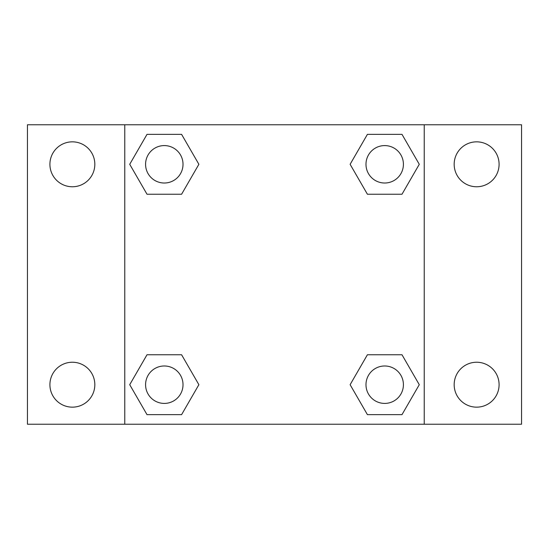 <?xml version="1.0" encoding="UTF-8"?>
<svg xmlns="http://www.w3.org/2000/svg" width="549" height="549" viewBox="0 0 549 549"><rect width="100%" height="100%" fill="white"/><g stroke="black" fill="none" stroke-linecap="round" stroke-linejoin="round"><path stroke-width="0.82" d="M27.45 124.774L521.55 124.774L521.55 424.226L27.45 424.226L27.45 124.774M476.635 141.841A22.461 22.461 0 0 1 499.089 164.302A22.461 22.461 0 0 1 476.635 186.763A22.461 22.461 0 0 1 454.174 164.302A22.461 22.461 0 0 1 476.635 141.841M476.635 362.237A22.461 22.461 0 0 1 499.089 384.698A22.461 22.461 0 0 1 476.635 407.159A22.461 22.461 0 0 1 454.174 384.698A22.461 22.461 0 0 1 476.635 362.237M72.365 362.237A22.461 22.461 0 0 1 94.826 384.698A22.461 22.461 0 0 1 72.365 407.159A22.461 22.461 0 0 1 49.911 384.698A22.461 22.461 0 0 1 72.365 362.237M72.365 141.841A22.461 22.461 0 0 1 94.826 164.302A22.461 22.461 0 0 1 72.365 186.763A22.461 22.461 0 0 1 49.911 164.302A22.461 22.461 0 0 1 72.365 141.841M147.008 354.757L181.589 354.757L198.882 384.698L181.589 414.646L147.008 414.646L129.722 384.698L147.008 354.757L181.589 354.757L147.008 354.757M367.411 134.354L401.992 134.354L419.278 164.302L401.992 194.243L367.411 194.243L350.118 164.302L367.411 134.354L401.992 134.354L367.411 134.354M124.774 424.226L124.774 124.774M424.226 124.774L424.226 424.226M147.008 134.354L181.589 134.354L198.882 164.302L181.589 194.243L147.008 194.243L129.722 164.302L147.008 134.354L181.589 134.354L147.008 134.354M367.411 354.757L401.992 354.757L419.278 384.698L401.992 414.646L367.411 414.646L350.118 384.698L367.411 354.757L401.992 354.757L367.411 354.757M401.992 414.646L367.411 414.646L401.992 414.646M403.412 384.698A18.714 18.714 0 0 0 375.344 368.489A18.714 18.714 0 0 0 375.344 400.907A18.714 18.714 0 0 0 403.412 384.698M181.589 414.646L147.008 414.646L181.589 414.646M183.016 384.698A18.714 18.714 0 0 0 154.942 368.489A18.714 18.714 0 0 0 154.942 400.907A18.714 18.714 0 0 0 183.016 384.698M401.992 194.243L367.411 194.243L401.992 194.243M403.412 164.302A18.714 18.714 0 0 0 375.344 148.093A18.714 18.714 0 0 0 375.344 180.511A18.714 18.714 0 0 0 403.412 164.302M181.589 194.243L147.008 194.243L181.589 194.243M183.016 164.302A18.714 18.714 0 0 0 154.942 148.093A18.714 18.714 0 0 0 154.942 180.511A18.714 18.714 0 0 0 183.016 164.302"/></g></svg>
